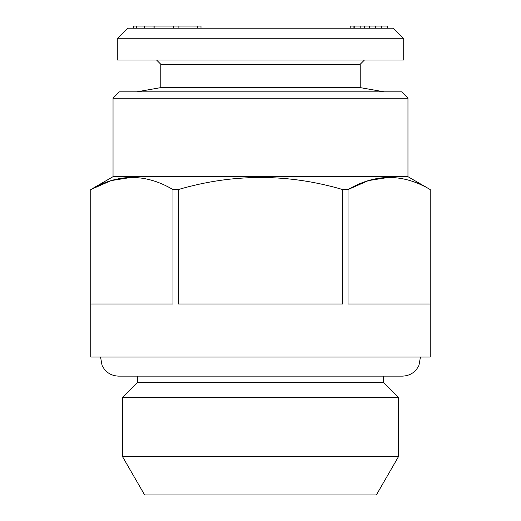 <?xml version="1.0" encoding="UTF-8"?>
<svg xmlns="http://www.w3.org/2000/svg" width="521" height="521" viewBox="0 0 521 521"><rect width="100%" height="100%" fill="white"/><g stroke="black" fill="none" stroke-linecap="round" stroke-linejoin="round"><path stroke-width="0.78" d="M403.716 38.782L117.284 38.782L117.284 60L403.716 60L403.716 38.782L393.108 28.173L127.892 28.173L117.284 38.782M160.781 64.239L160.781 87.613L360.219 87.613L360.219 64.239L160.781 64.239L156.534 60M131.878 177.303L111.188 180.598L90.765 189.553L90.765 357.041L430.235 357.041L430.209 189.553C402.935 173.467 375.543 173.467 348.035 189.553L342.675 189.553L342.675 303.997L178.325 303.997L178.325 189.553L172.965 189.553C145.691 173.467 118.3 173.467 90.791 189.553L90.791 303.997L172.965 303.997L172.965 189.553M389.122 177.303L368.432 180.598L348.035 189.553L348.035 303.997L430.209 303.997L430.209 189.553M401.593 91.826L119.407 91.826L113.037 98.189L407.963 98.189L401.593 91.826M197.733 28.173L197.733 26.05L200.995 26.05L200.995 28.173M387.233 26.05L375.661 26.05L375.661 28.173M375.661 26.05L369.604 26.05L369.604 28.173M381.385 26.05L381.385 28.173M197.733 26.05L178.879 26.05L178.879 28.173M178.879 26.05L173.747 26.05M173.714 28.173L173.714 26.05L136.066 26.05L136.066 28.173M136.066 26.05L136.046 28.173M353.922 28.173L353.922 26.05L350.216 26.05L350.216 28.173M369.604 26.05L364.29 26.05L364.29 28.173M154.151 26.05L154.151 28.173M153.962 26.05L153.962 28.173M364.29 26.05L354.762 26.05L354.762 28.173M354.762 26.05L354.319 26.05M144.376 26.05L144.376 28.173M144.193 26.05L144.193 28.173M383.56 382.499L137.44 382.499L122.591 397.354L398.409 397.354L383.56 382.499L383.56 376.136M136.391 26.05L136.391 28.173M360.864 26.05L360.864 28.173M122.591 456.761L398.409 456.761L376.364 494.95L144.636 494.95L122.591 456.761L122.591 397.354M136.046 26.05L133.584 26.05L133.584 28.173M407.963 98.189L407.963 176.691L113.037 176.691L113.037 98.189M136.522 26.05L136.522 28.173M342.675 189.553C287.892 173.467 233.108 173.467 178.325 189.553M160.781 87.613L136.912 91.826M360.219 87.613L384.088 91.826M387.279 28.173L387.279 26.05M360.219 64.239L364.466 60M360.793 28.173L360.793 26.05M398.409 456.761L398.409 397.354M137.44 382.499L137.44 376.136M420.447 357.041L418.956 365.351C415.582 372.209 410.079 375.804 402.44 376.136L118.56 376.136C110.921 375.804 105.418 372.209 102.044 365.351L100.553 357.041M113.037 176.691L90.765 189.553M407.963 176.691L430.235 189.553"/></g></svg>
